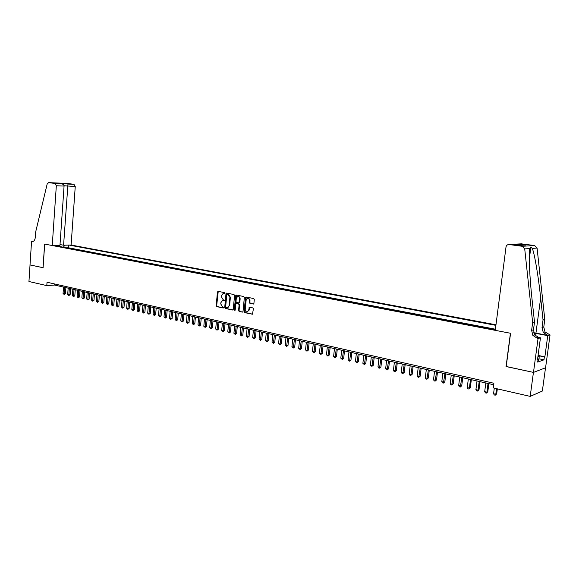 <?xml version="1.0" encoding="UTF-8"?>
<svg xmlns="http://www.w3.org/2000/svg" width="579" height="579" viewBox="0 0 579 579"><rect width="100%" height="100%" fill="white"/><g stroke="black" fill="none" stroke-linecap="round" stroke-linejoin="round"><path stroke-width="0.87" d="M225.007 293.285L224.623 292.656L218.124 291.338L217.443 291.982L216.191 305.719L216.734 306.609L223.212 308.006L223.697 307.565L222.474 306.754L220.737 303.888L220.845 302.737L222.358 300.704L224.015 300.877L224.348 300.429L223.125 299.625L221.388 296.766L221.496 295.616L223.06 293.56L224.666 293.734L225.007 293.285M253.189 304.091L253.906 303.439L254.29 299.466L253.718 298.554L246.169 297.02L245.46 297.671L244.128 311.705L244.685 312.624L252.487 314.223L253.392 308.817L252.828 307.898L249.339 307.225L248.652 310.228L247.443 311.922C246.053 312.03 245.322 311.22 245.243 309.504L246.118 300.255L247.414 298.525C248.76 298.482 249.469 299.292 249.535 300.957L249.383 302.506L249.947 303.418L253.522 304.047M506.212 366.493L533.433 372.391L530.198 396.383L542.349 391.057L545.519 367.81M506.068 366.543L510.425 333.251L44.684 244.085L43.092 267.715L30.036 264.921L28.95 281.51L46.798 285.606L54.535 285.049L493.677 384.753M530.198 396.383L493.265 387.923L493.873 383.24L47.029 282.241L46.798 285.606M234.553 295.456L234.003 294.559L226.678 293.075L225.984 293.719L224.71 307.543L225.26 308.448L232.563 310.011L233.257 309.374L234.553 295.456M236.348 295.029L243.788 296.542L244.345 297.447L243.021 311.466L242.565 312.103L239.127 311.43L238.577 310.518L239.105 304.858L238.548 303.946L236.218 303.512L235.747 304.149L235.197 310.033L234.879 310.474L234.321 309.845L235.646 295.681L236.348 295.029M495.349 329.704L491.984 329.096M488.35 328.402L483.045 327.388M479.528 326.722L474.36 325.731M470.807 325.051L465.625 324.059M462.187 323.408L457.135 322.438M453.661 321.779L448.674 320.824M445.229 320.165L440.221 319.21M436.899 318.573L432.021 317.647M428.655 317.002L423.756 316.062M420.506 315.446L415.744 314.535M412.443 313.905L407.652 312.986M404.475 312.378L399.814 311.488M396.586 310.872L391.983 309.997M388.784 309.381L384.145 308.498M381.069 307.912L376.567 307.051M373.441 306.45L368.989 305.603M365.885 305.01L361.484 304.17M358.415 303.584L354.058 302.752M351.026 302.173L346.626 301.326M343.709 300.776L339.446 299.958M336.471 299.386L332.252 298.583M329.306 298.019L325.043 297.208M322.221 296.665L318.095 295.876M315.2 295.326L311.118 294.545M308.26 294.002L304.221 293.227M301.384 292.684L297.389 291.925M294.581 291.389L290.622 290.629M287.843 290.101L283.927 289.355M281.177 288.827L277.305 288.089M274.569 287.568L270.639 286.815M268.034 286.316L264.241 285.592M261.563 285.078L257.807 284.361M255.158 283.855L251.344 283.124M248.811 282.646L245.134 281.944M242.529 281.445L238.888 280.75M236.304 280.258L232.599 279.548M230.138 279.078L226.57 278.398M224.037 277.913L220.505 277.24M217.993 276.755L214.389 276.067M212.001 275.611L208.541 274.953M206.073 274.482L202.643 273.824M200.196 273.353L196.802 272.709M194.378 272.246L190.911 271.58M188.609 271.146L185.28 270.509M182.899 270.053L179.599 269.423M177.239 268.967L173.968 268.345M171.63 267.896L168.395 267.281M166.072 266.839L162.865 266.224M160.564 265.783L157.394 265.182M155.107 264.741L151.857 264.125M149.7 263.713L146.588 263.119M144.345 262.685L141.262 262.099M139.032 261.672L135.978 261.086M133.771 260.666L130.637 260.065M128.552 259.674L125.556 259.095M123.385 258.683L120.41 258.118M118.261 257.706L115.315 257.141M113.18 256.736L110.263 256.179M108.143 255.773L105.255 255.216M103.149 254.818L100.174 254.246M98.206 253.87L95.253 253.312M93.299 252.936L90.483 252.401M88.435 252.003L85.641 251.474M83.608 251.083L80.843 250.555M78.831 250.171L76.088 249.65M74.083 249.267L71.26 248.724M495.979 324.797L71.108 245.033L75.248 186.547L64.059 185.736M495.906 325.362L69.154 245.083M54.274 245.482L495.342 329.74M495.414 329.205L68.38 247.776L66.694 247.826L69.386 248.369M54.607 283.949L54.535 285.049M68.38 247.776L68.568 245.098M64.949 245.192L63.321 247.211M57.943 246.184L57.393 245.395M59.666 246.509L59.803 245.33M224.833 293.647L223.356 293.531M222.705 300.667L224.182 300.791M218.24 291.367L216.684 305.661L217.219 306.552L223.537 307.912M226.787 293.097L225.195 307.485L225.738 308.383L232.953 309.939M227.257 294.291L226.773 294.74L225.651 306.884L226.034 307.514L227.663 307.695L229.132 305.669L229.906 297.345L227.533 294.262M227.699 307.681L229.132 305.669M227.735 294.241L228.633 294.422L230.384 297.295L229.617 305.611M242.717 312.03L239.127 311.43M236.608 303.49L239.026 303.888L239.583 304.8L239.055 310.453L239.605 311.364M236.449 295.051L235.06 310.358M239.663 298.974C239.597 297.338 238.91 296.528 237.6 296.557L236.297 298.286L235.993 301.521L236.55 302.426L238.881 302.86L239.663 298.974L240.14 298.916C240.075 297.28 239.395 296.477 238.078 296.506L237.904 296.52M239.134 302.803L239.836 302.158L239.351 302.216M240.14 298.916L239.836 302.158M247.761 298.489L247.892 298.474C249.238 298.424 249.94 299.234 250.005 300.906L249.86 302.448L250.425 303.36L253.588 304.018M247.472 311.915L248.652 310.228M249.665 307.232L249.122 310.163M246.256 297.041L244.606 311.647L245.163 312.559L252.625 314.158M63.509 287.083L63.06 293.473L64.218 293.741L65.47 293.64L65.897 287.625M65.47 293.64L64.182 294.494L64.667 287.35M64.182 294.494L63.06 293.473M538.065 355.549L539.215 356.7L538.694 360.5L537.898 360.5M539.215 356.7L537.905 356.7M60.021 244.555L63.581 245.228L67.96 184.057L73.982 184.325L67.598 183.478L48.636 182.624L47.174 184.006L35.623 232.143L35.268 237.52C34.957 240.082 33.929 241.457 32.185 241.66L31.548 241.573L30.014 264.921L43.099 267.693M63.581 245.228L71.108 245.033M43.027 267.701L44.619 244.077L52.24 245.532L56.329 185.75L55.063 183.485L48.636 182.624M31.548 241.573L32.894 241.544M52.24 245.532L59.963 245.33L64.074 186.076L56.329 185.75M73.982 184.325L75.248 186.547M55.048 183.485L61.28 183.76C63.046 184.057 63.972 184.831 64.074 186.076M55.063 183.485L61.28 183.76L57.741 183.29M57.35 183.239L64.059 183.536L63.842 185.15M495.262 330.348L506.003 247.052C506.328 245.489 507.269 244.642 508.825 244.504L522.207 246.278L534.634 245.539L537.08 248.073L544.796 319.499L543.775 327.026L545.005 331.926L550.05 334.952L545.57 367.788L533.483 372.398L506.205 366.572L510.569 333.272L495.262 330.348M544.796 319.499L543.044 319.948L540.67 297.917C538.477 276.863 534.562 253.674 532.289 248.391L530.871 247.276L529.698 248.557C528.562 254.036 529.669 278.043 532.072 299.604L534.504 322.119L533.469 329.849L534.721 334.879L539.339 337.89L537.507 338.433L538.05 338.534L533.483 372.398M534.504 322.119L532.658 322.59L531.616 330.348L532.875 335.407L537.507 338.433M540.67 297.917L535.937 333.135L547.792 335.364L543.254 332.426L542.024 327.504L543.044 319.948M521.281 243.839L534.634 245.539M529.698 248.557L524.719 248.89L532.658 322.59M538.079 355.434L544.875 356.809L538.267 355.759M537.58 359.103L538.072 359.204L537.681 362.078L543.978 359.82L544.361 356.99M538.072 359.204L537.544 359.393L540.46 337.818L538.05 338.534M550.05 334.952L547.756 335.632L533.78 333.019M544.875 356.809L547.756 335.632M535.937 333.135L533.693 332.744M537.435 337.239L540.46 337.818M524.719 248.89L522.207 246.278M543.978 359.82L538.926 358.792M521.925 243.853L515.296 244.562M517.901 244.063L524.661 245.112M525.66 245.098L520.977 245.322M521.223 245.351L512.98 244.287M68.156 288.139L67.7 294.552L68.872 294.827L70.124 294.718L70.551 288.682M70.124 294.718L68.836 295.579L69.328 288.407M68.836 295.579L67.7 294.552M72.845 289.203L72.389 295.645L73.562 295.92L74.814 295.811L75.248 289.753M74.814 295.811L73.526 296.672L74.025 289.471M73.526 296.672L72.389 295.645M77.579 290.282L77.108 296.745L78.295 297.02L79.547 296.911L79.989 290.824M79.547 296.911L78.252 297.78L78.766 290.549M78.252 297.78L77.108 296.745M82.348 291.36L81.871 297.852L83.072 298.134L84.317 298.019L84.766 291.91M84.317 298.019L83.021 298.894L83.542 291.635M83.021 298.894L81.871 297.852M87.154 292.453L86.676 298.974L87.885 299.256L89.13 299.14L89.586 293.003M89.13 299.14L87.834 300.016L88.363 292.728M87.834 300.016L86.676 298.974M92.003 293.553L91.518 300.103L92.741 300.385L93.986 300.269L94.442 294.11M93.986 300.269L92.683 301.145L93.226 293.835M92.683 301.145L91.518 300.103M96.903 294.668L96.411 301.239L97.634 301.529L98.879 301.406L99.342 295.218M98.879 301.406L97.576 302.289L98.133 294.943M97.576 302.289L96.411 301.239M101.839 295.789L101.339 302.39L102.577 302.679L103.815 302.556L104.292 296.347M103.815 302.556L102.512 303.447L103.076 296.072M102.512 303.447L101.339 302.39M106.811 296.918L106.312 303.548L107.556 303.837L108.801 303.714L109.279 297.476M108.801 303.714L107.491 304.605L108.063 297.201M107.491 304.605L106.312 303.548M111.834 298.055L111.327 304.713L112.587 305.01L113.824 304.88L114.309 298.619M113.824 304.88L112.507 305.777L113.1 298.344M112.507 305.777L111.327 304.713M116.9 299.205L116.386 305.893L117.653 306.19L118.89 306.059L119.383 299.77M118.89 306.059L117.573 306.964L118.174 299.495M117.573 306.964L116.386 305.893M122.01 300.371L121.489 307.08L122.77 307.384L124.007 307.246L124.499 300.935M124.007 307.246L122.683 308.158L123.298 300.66M122.683 308.158L121.489 307.08M127.17 301.536L126.635 308.281L127.93 308.585L129.16 308.448L129.667 302.108M129.16 308.448L127.843 309.36L128.466 301.833M127.843 309.36L126.635 308.281M132.374 302.723L131.831 309.49L133.141 309.794L134.364 309.656L134.878 303.287M134.364 309.656L133.04 310.576L133.677 303.02M133.04 310.576L131.831 309.49M137.621 303.91L137.071 310.713L138.388 311.017L139.619 310.88L140.132 304.482M139.619 310.88L138.287 311.799L138.938 304.214M138.287 311.799L137.071 310.713M142.919 305.111L142.362 311.943L143.693 312.255L144.916 312.11L145.438 305.683M144.916 312.11L143.585 313.036L144.243 305.415M143.585 313.036L142.362 311.943M148.26 306.327L147.696 313.188L149.042 313.5L150.258 313.355L150.786 306.899M150.258 313.355L148.926 314.288L149.599 306.631M148.926 314.288L147.696 313.188M153.652 307.55L153.08 314.44L154.434 314.759L155.65 314.607L156.192 308.129M155.65 314.607L154.318 315.548L155.006 307.862M154.318 315.548L153.08 314.44M159.095 308.788L158.516 315.707L159.884 316.025L161.092 315.873L161.635 309.367M161.092 315.873L159.761 316.814L160.463 309.099M159.761 316.814L158.516 315.707M164.581 310.033L163.995 316.981L165.377 317.306L166.586 317.154L167.136 310.612M166.586 317.154L165.247 318.103L165.963 310.344M165.247 318.103L163.995 316.981M170.125 311.292L169.531 318.269L170.921 318.595L172.129 318.443L172.687 311.871M172.129 318.443L170.783 319.391L171.514 311.611M170.783 319.391L169.531 318.269M175.712 312.559L175.111 319.572L176.515 319.897L177.724 319.746L178.289 313.145M177.724 319.746L176.378 320.701L177.123 312.877M176.378 320.701L175.111 319.572M181.357 313.84L180.749 320.882L182.168 321.215L183.369 321.055L183.941 314.426M183.369 321.055L182.023 322.018L182.776 314.165M182.023 322.018L180.749 320.882M187.053 315.135L186.438 322.206L187.871 322.546L189.065 322.38L189.644 315.721M189.065 322.38L187.712 323.35L188.486 315.461M187.712 323.35L186.438 322.206M192.807 316.438L192.177 323.545L193.625 323.885L194.812 323.719L195.405 317.031M194.812 323.719L193.466 324.689L194.247 316.771M193.466 324.689L192.177 323.545M198.604 317.762L197.975 324.899L199.429 325.239L200.624 325.065L201.217 318.349M200.624 325.065L199.263 326.049L200.066 318.088M199.263 326.049L197.975 324.899M204.467 319.087L203.822 326.259L205.292 326.599L206.479 326.433L207.087 319.68M206.479 326.433L205.125 327.417L205.936 319.427M205.125 327.417L203.822 326.259M210.38 320.433L209.728 327.634L211.212 327.982L212.392 327.808L213.007 321.027M212.392 327.808L211.038 328.792L211.871 320.766M211.038 328.792L209.728 327.634M216.351 321.786L215.692 329.024L217.19 329.371L218.363 329.198L218.992 322.387M218.363 329.198L217.002 330.189L217.849 322.127M217.002 330.189L215.692 329.024M222.379 323.154L221.706 330.428L223.219 330.775L224.391 330.595L225.028 323.755M224.391 330.595L223.031 331.601L223.892 323.502M223.031 331.601L221.706 330.428M228.466 324.537L227.786 331.839L229.313 332.194L230.478 332.013L231.122 325.145M230.478 332.013L229.11 333.019L229.993 324.884M229.11 333.019L227.786 331.839M234.611 325.934L233.923 333.272L235.465 333.627L236.623 333.439L237.274 326.542M236.623 333.439L235.255 334.452L236.152 326.281M235.255 334.452L233.923 333.272M240.813 327.345L240.111 334.713L241.675 335.075L242.833 334.886L243.491 327.946M242.833 334.886L241.457 335.9L242.369 327.692M241.457 335.9L240.111 334.713M247.074 328.763L246.372 336.167L247.942 336.537L249.093 336.341L249.759 329.371M249.093 336.341L247.718 337.369L248.652 329.118M247.718 337.369L246.372 336.167M253.399 330.196L252.683 337.637L254.275 338.013L255.419 337.81L256.099 330.812M255.419 337.81L254.043 338.845L254.992 330.558M254.043 338.845L252.683 337.637M259.79 331.651L259.066 339.128L260.666 339.497L261.809 339.301L262.497 332.266M261.809 339.301L260.434 340.336L261.397 332.013M260.434 340.336L259.066 339.128M266.239 333.113L265.508 340.626L267.129 341.002L268.265 340.799L268.96 333.736M268.265 340.799L266.883 341.842L267.867 333.482M266.883 341.842L265.508 340.626M272.76 334.597L272.014 342.138L273.65 342.522L274.779 342.312L275.481 335.212M274.779 342.312L273.397 343.361L274.395 334.966M273.397 343.361L272.014 342.138M279.339 336.088L278.579 343.673L280.236 344.056L281.358 343.846L282.074 336.71M281.358 343.846L279.975 344.903L280.996 336.464M279.975 344.903L278.579 343.673M285.983 337.6L285.215 345.214L286.887 345.605L288.009 345.388L288.733 338.223M288.009 345.388L286.619 346.452L287.662 337.977M286.619 346.452L285.215 345.214M292.699 339.12L291.925 346.778L293.611 347.176L294.718 346.951L295.456 339.75M294.718 346.951L293.329 348.022L294.393 339.504M293.329 348.022L291.925 346.778M299.481 340.662L298.692 348.355L300.4 348.753L301.507 348.529L302.252 341.292M301.507 348.529L300.11 349.607L301.189 341.053M300.11 349.607L298.692 348.355M306.334 342.218L305.531 349.948L307.254 350.353L308.354 350.121L309.114 342.848M308.354 350.121L306.964 351.207L308.057 342.609M306.964 351.207L305.531 349.948M313.261 343.788L312.443 351.562L314.187 351.967L315.28 351.735L316.047 344.425M315.28 351.735L313.883 352.821L314.998 344.187M313.883 352.821L312.443 351.562M320.252 345.381L319.427 353.183L321.186 353.595L322.271 353.356L323.046 346.01M322.271 353.356L320.875 354.457L322.011 345.779M320.875 354.457L319.427 353.183M327.316 346.98L326.484 354.826L328.257 355.245L329.335 354.999L330.124 347.617M329.335 354.999L327.938 356.107L329.096 347.386M327.938 356.107L326.484 354.826M334.459 348.601L333.613 356.49L335.4 356.91L336.479 356.664L337.275 349.246M336.479 356.664L335.075 357.771L336.254 349.014M335.075 357.771L333.613 356.49M341.668 350.244L340.814 358.169L342.623 358.589L343.687 358.343L344.498 350.881M343.687 358.343L342.283 359.458L343.485 350.657M342.283 359.458L340.814 358.169M348.963 351.894L348.088 359.863L349.919 360.29L350.975 360.037L351.8 352.539M350.975 360.037L349.571 361.158L350.794 352.314M349.571 361.158L348.088 359.863M356.331 353.574L355.448 361.578L357.294 362.005L358.343 361.752L359.183 354.218M358.343 361.752L356.939 362.881L358.184 353.993M356.939 362.881L355.448 361.578M363.778 355.26L362.881 363.308L364.748 363.742L365.79 363.482L366.637 355.911M365.79 363.482L364.379 364.618L365.653 355.687M364.379 364.618L362.881 363.308M371.305 356.968L370.394 365.06L372.283 365.494L373.317 365.233L374.172 357.619M373.317 365.233L371.899 366.377L373.194 357.402M371.899 366.377L370.394 365.06M378.912 358.698L377.986 366.825L379.896 367.267L380.917 366.999L381.793 359.349M380.917 366.999L379.506 368.15L380.823 359.132M379.506 368.15L378.738 367.976L377.986 366.825M386.598 360.442L385.665 368.613L387.59 369.062L388.61 368.787L389.493 361.101M388.61 368.787L387.192 369.945L388.531 360.883M387.192 369.945L386.417 369.764L385.665 368.613M394.371 362.208L393.423 370.422L395.37 370.878L396.376 370.596L397.274 362.867M396.376 370.596L394.958 371.761L396.326 362.649M394.958 371.761L394.183 371.58L393.423 370.422M402.231 363.988L401.261 372.246L403.237 372.71L404.236 372.42L405.148 364.654M404.236 372.42L402.818 373.6L404.207 364.444M402.818 373.6L402.029 373.412L401.261 372.246M410.171 365.798L409.194 374.092L411.191 374.562L412.176 374.266L413.102 366.464M412.176 374.266L410.757 375.453L412.176 366.246M410.757 375.453L409.961 375.264L409.194 374.092M418.204 367.622L417.213 375.959L419.232 376.43L420.209 376.133L421.143 368.287M420.209 376.133L418.783 377.327L420.231 368.078M418.783 377.327L417.98 377.139L417.213 375.959M426.325 369.46L425.319 377.848L427.36 378.326L428.322 378.022L429.278 370.133M428.322 378.022L426.904 379.223L428.373 369.93M426.904 379.223L426.086 379.035L425.319 377.848M434.539 371.327L433.519 379.759L435.582 380.244L436.537 379.933L437.5 372M436.537 379.933L435.111 381.141L436.609 371.798M435.111 381.141L434.286 380.946L433.519 379.759M442.841 373.216L441.806 381.691L443.89 382.176L444.838 381.865L445.816 373.889M444.838 381.865L443.413 383.081L444.933 373.687M443.413 383.081L442.573 382.885L441.806 381.691M451.244 375.12L450.187 383.645L452.3 384.138L453.234 383.819L454.226 375.8M453.234 383.819L451.801 385.042L453.357 375.597M451.801 385.042L450.961 384.84L450.187 383.645M459.733 377.052L458.669 385.621L460.804 386.113L461.724 385.788L462.73 377.732M461.724 385.788L460.291 387.025L461.876 377.537M460.291 387.025L459.436 386.823L458.669 385.621M468.331 378.999L467.239 387.612L469.403 388.118L470.307 387.785L471.335 379.679M470.307 387.785L468.881 389.03L469.403 388.118L470.488 379.491M468.881 389.03L468.013 388.827L467.239 387.612M477.016 380.975L475.916 389.638L478.102 390.145L478.999 389.812L480.034 381.655M478.999 389.812L477.566 391.057L478.102 390.145L479.209 381.467M477.566 391.057L476.691 390.854L475.916 389.638M485.81 382.965L484.688 391.679L486.896 392.193L487.786 391.853L488.842 383.66M487.786 391.853L486.353 393.112L486.896 392.193L488.025 383.472M486.353 393.112L485.47 392.902L484.688 391.679M494.292 388.154L493.561 393.749L495.798 394.27L496.673 393.923L497.332 388.856M496.673 393.923L495.24 395.189L495.798 394.27L496.529 388.668M495.24 395.189L494.343 394.979L493.561 393.749M224.167 293.517L223.682 293.56M223.508 300.646L223.024 300.704M217.219 306.552L216.734 306.609M216.684 305.661L216.191 305.719M217.928 291.932L217.443 291.982M225.738 308.383L225.26 308.448M225.195 307.485L224.71 307.543M226.469 293.669L225.984 293.719M230.384 297.295L229.906 297.345M228.633 294.422L228.148 294.472M239.055 310.453L238.577 310.518M239.583 304.8L239.105 304.858M239.026 303.888L238.548 303.946M236.927 303.454L236.449 303.512M234.806 309.779L234.321 309.845M236.131 295.63L235.646 295.681M250.425 303.36L249.947 303.418M249.86 302.448L249.383 302.506M250.005 300.906L249.535 300.957M249.346 307.804L248.876 307.862M252.574 314.187L252.212 314.238M245.163 312.559L244.685 312.624M244.606 311.647L244.128 311.705M245.93 297.62L245.46 297.671M64.059 183.536L57.379 183.239M32.699 241.602L31.794 241.617M533.469 329.849L531.616 330.348M542.024 327.504L543.775 327.026M513.399 244.309L509.202 244.533M537.08 248.073L532.289 248.391M547.792 335.364L549.529 334.85M535.083 335.35L535.358 333.294M227.598 294.241L227.185 294.284M228.148 307.637L227.663 307.695M239.359 302.803L238.881 302.86M247.913 311.857L247.443 311.922M67.96 184.057L73.996 184.325M530.871 247.276L529.264 259.399M543.254 332.426L545.005 331.926M534.721 334.879L532.875 335.407M521.549 243.824L517.387 244.048M525.638 245.098L517.879 244.063M521.02 245.322L525.233 245.083M513.16 244.273L508.825 244.504"/></g></svg>
